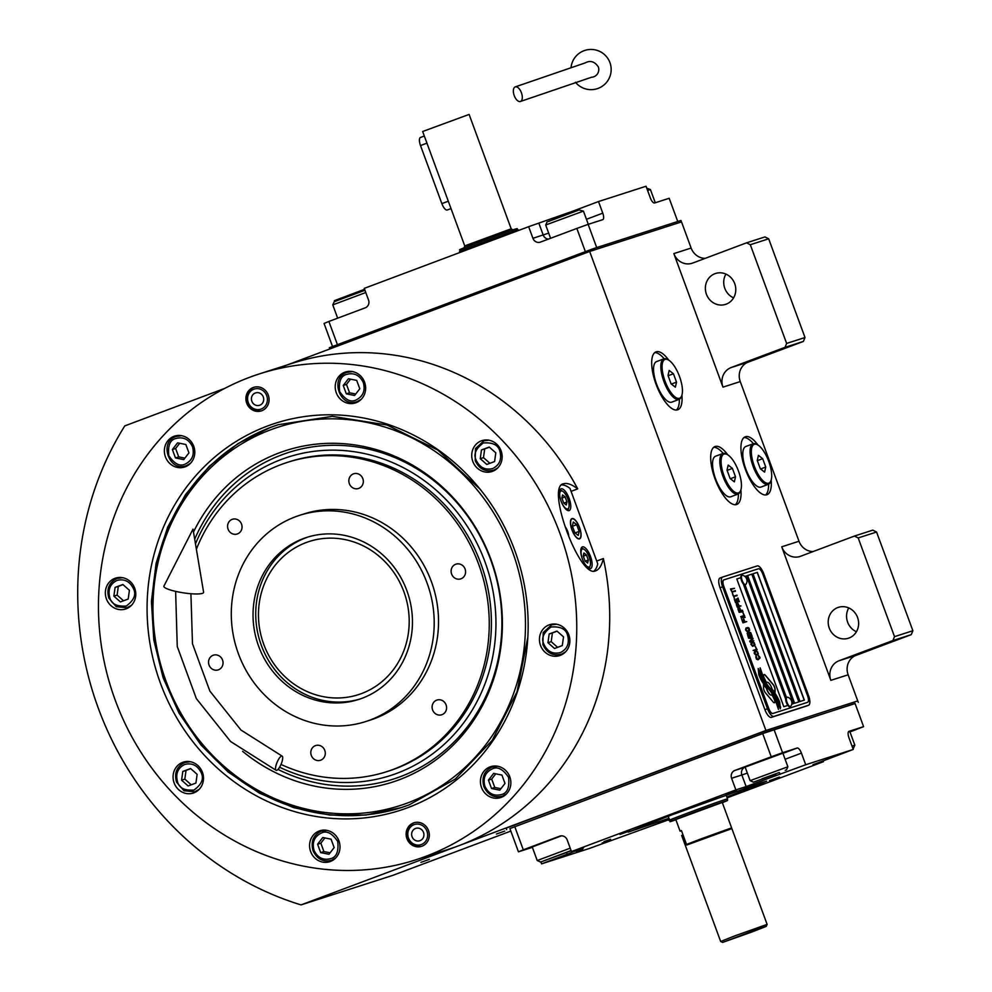 <?xml version="1.0" encoding="UTF-8"?>
<svg xmlns="http://www.w3.org/2000/svg" width="992" height="992" viewBox="0 0 992 992"><rect width="100%" height="100%" fill="white"/><g stroke="black" fill="none" stroke-linecap="round" stroke-linejoin="round"><path stroke-width="1.49" d="M705.2 258.354A15.463 14.396 -107.8 0 1 691.126 248.037L681.516 221.91L589.67 251.46L275.28 369.433M731.104 367.573A15.463 14.396 72.2 0 0 722.97 387.14L673.841 253.605A15.463 14.396 72.2 0 0 692.056 263.264A15.463 14.396 72.2 0 0 692.652 263.066L746.554 242.842L764.919 236.927L768.688 238.812L804.996 337.528L803.371 341.434L785.007 347.349L731.104 367.573L748.39 362.006A15.463 14.396 -107.8 0 0 740.255 381.585L799.006 541.248A15.463 14.396 -107.8 0 0 813.08 551.564M838.984 660.784A15.463 14.396 72.2 0 0 830.85 680.351L781.721 546.815A15.463 14.396 72.2 0 0 799.936 556.487A15.463 14.396 72.2 0 0 800.532 556.276L854.434 536.052L872.799 530.137L876.568 532.034L912.876 630.738L911.251 634.644L892.887 640.559L838.984 660.784L856.27 655.216A15.463 14.396 -107.8 0 0 848.135 674.796L857.758 700.922L765.923 730.472L589.67 251.46M224.837 388.356L124.781 425.903A313.472 291.611 -107.8 0 0 301.022 904.902L392.857 875.353L510.818 831.098M758.012 445.073A30.938 11.334 69.4 0 0 745.451 436.728A30.938 11.334 69.4 0 0 745.252 436.79A30.938 11.334 69.4 0 0 745.414 469.489A30.938 11.334 69.4 0 0 766.804 494.797A30.938 11.334 69.4 0 0 766.99 494.723A30.938 11.334 69.4 0 0 771.156 480.103M727.756 454.82A30.938 11.334 69.4 0 0 715.195 446.462A30.938 11.334 69.4 0 0 715.009 446.536A30.938 11.334 69.4 0 0 715.17 479.223A30.938 11.334 69.4 0 0 736.56 504.531A30.938 11.334 69.4 0 0 736.746 504.469A30.938 11.334 69.4 0 0 740.9 489.837M668.769 360.158A30.938 11.334 69.4 0 0 656.196 351.813A30.938 11.334 69.4 0 0 656.01 351.875A30.938 11.334 69.4 0 0 656.171 384.574A30.938 11.334 69.4 0 0 677.561 409.87A30.938 11.334 69.4 0 0 677.747 409.808A30.938 11.334 69.4 0 0 681.913 395.176M803.371 341.434L747.286 362.477M911.251 634.644L855.166 655.7M420.943 862.358L429.313 859.382L420.943 862.358M496.409 834.049L504.779 831.073L496.409 834.049M301.022 904.902L765.923 730.472M765.564 494.996A30.938 11.334 69.4 0 0 768.614 484.183M753.424 443.672A30.938 11.334 69.4 0 0 744 437.534M735.308 504.73A30.938 11.334 69.4 0 0 738.37 493.917M723.168 453.406A30.938 11.334 69.4 0 0 713.744 447.268M676.321 410.08A30.938 11.334 69.4 0 0 679.371 399.268M664.169 358.744A30.938 11.334 69.4 0 0 654.757 352.619M714.959 273.68A16.244 15.116 -107.8 0 0 706.304 293.892A16.244 15.116 -107.8 0 0 725.549 304.383A16.244 15.116 -107.8 0 0 726.181 304.172A16.244 15.116 -107.8 0 0 734.836 283.96A16.244 15.116 -107.8 0 0 715.592 273.47A16.244 15.116 -107.8 0 0 714.959 273.68M785.007 347.349L786.631 343.43L750.312 244.726L746.554 242.842M837.806 607.538A16.244 15.116 -107.8 0 0 829.138 627.75A16.244 15.116 -107.8 0 0 848.383 638.24A16.244 15.116 -107.8 0 0 849.016 638.03A16.244 15.116 -107.8 0 0 857.683 617.818A16.244 15.116 -107.8 0 0 838.426 607.327A16.244 15.116 -107.8 0 0 837.806 607.538M892.887 640.559L894.511 636.641L858.204 537.937L854.434 536.052M725.921 274.077A16.244 15.116 -107.8 0 0 733.584 297.873M768.688 238.812L750.312 244.726M804.996 337.528L786.631 343.43M848.768 607.922A16.244 15.116 -107.8 0 0 856.418 631.73M876.568 532.034L858.204 537.937M912.876 630.738L894.511 636.641M764.138 674.585A3.856 1.414 69.4 0 0 764.113 674.597A3.856 1.414 69.4 0 0 763.567 675.949L763.567 676.333A17.943 6.572 69.4 0 0 766.518 682.57A6.795 2.492 69.4 0 1 766.915 682.298A6.795 2.492 69.4 0 0 766.915 682.298A6.795 2.492 69.4 0 1 772.136 689.304A26.933 9.87 69.4 0 1 775.074 692.676L775.087 689.651A3.856 1.414 69.4 0 0 773.202 684.53L765.477 675.341A3.856 1.414 69.4 0 0 764.138 674.585M806.05 706.192A9.275 3.398 -110.6 0 1 805.988 706.217A9.275 3.398 -110.6 0 1 805.938 706.23L771.367 717.365A9.275 3.398 -110.6 0 1 764.919 709.689L720.056 587.76A9.275 3.398 -110.6 0 1 720.031 578.026A9.275 3.398 -110.6 0 1 720.093 578.014L722.536 577.096M741.57 575.496A4.948 1.81 69.4 0 0 741.545 575.509A4.948 1.81 69.4 0 0 741.57 580.742A4.948 1.81 69.4 0 0 744.992 584.796L786.433 697.426A4.948 1.81 -110.6 0 1 786.433 697.426L787.003 697.215A4.948 1.81 -110.6 0 1 787.04 697.202A4.948 1.81 69.4 0 1 787.487 697.202A5.878 5.878 0 0 1 790.86 706.168A4.948 1.81 69.4 0 1 790.488 706.478A4.948 1.81 69.4 0 1 790.45 706.49A4.948 1.81 -110.6 0 1 787.028 702.448A4.948 1.81 -110.6 0 1 787.003 697.215M753.015 573.76L800.011 701.505L804.338 700.116L757.33 572.372L753.015 573.76L757.206 572.421L804.202 700.154M747.608 575.509L794.604 703.241L798.932 701.852L751.936 574.108L747.608 575.509L751.8 574.17L798.796 701.89M736.808 578.993L740.863 577.679L736.808 578.981L783.804 706.713L787.859 705.411M743.268 583.829L785.714 699.174M791.715 704.171L793.526 703.588L746.53 575.856L793.389 703.638M746.393 575.906L744.843 576.402M785.726 698.802L743.529 584.114M723.825 586.408L768.688 708.338A6.188 2.269 69.4 0 0 772.991 713.446L807.562 702.324A6.188 2.269 69.4 0 0 807.6 702.311A6.188 2.269 69.4 0 0 807.587 695.814L762.724 573.884A6.188 2.269 69.4 0 0 758.434 568.776L723.85 579.898A6.188 2.269 69.4 0 0 723.813 579.911A6.188 2.269 69.4 0 0 723.825 586.408L723.701 586.458A6.188 2.269 -110.6 0 1 723.689 579.96A6.188 2.269 -110.6 0 1 723.726 579.948L723.776 579.936M746.53 575.856L744.831 576.402M771.9 689.936A23.535 8.63 69.4 0 1 768.019 685.757A15.946 5.84 69.4 0 1 763.096 676.296A183.297 67.183 69.4 0 1 760.157 667.864L760.74 674.275A28.396 10.404 69.4 0 0 763.431 680.363A14.818 5.431 69.4 0 0 767.684 686.65A554.057 203.062 69.4 0 1 770.648 689.713A23.337 8.556 69.4 0 1 774.169 694.226A15.326 5.617 69.4 0 1 778.05 702.187A110.062 40.337 69.4 0 1 780.32 708.821L779.774 702.423A17.819 6.535 69.4 0 0 776.178 695.082A16.889 6.188 69.4 0 0 771.9 689.936L771.764 689.986A23.535 8.63 -110.6 0 1 767.882 685.807A15.946 5.84 -110.6 0 1 762.96 676.346A183.297 67.183 -110.6 0 1 760.108 668.149M769.457 689.13A23.548 8.63 69.4 0 1 765.588 684.765A17.782 6.522 69.4 0 1 761.149 676.581A38.626 14.148 69.4 0 1 758.223 668.496L758.818 674.833A16.79 6.15 69.4 0 0 763.319 683.476A20.41 7.477 69.4 0 0 766.754 687.406A44.702 16.38 69.4 0 1 769.135 689.713A14.508 5.32 69.4 0 1 772.954 695.355A24.416 8.953 69.4 0 1 776.116 702.596A62.136 22.766 69.4 0 1 778.447 709.429L777.827 703.142A18.352 6.721 69.4 0 0 773.202 693.582A17.583 6.448 69.4 0 0 769.457 689.13L769.333 689.18A23.548 8.63 -110.6 0 1 765.452 684.815A17.782 6.522 -110.6 0 1 761.013 676.631A38.626 14.148 -110.6 0 1 758.161 668.782M766.481 688.002A26.97 9.883 69.4 0 1 763.542 684.629L763.53 687.654A3.856 1.414 69.4 0 0 765.415 692.776L773.14 701.964A3.856 1.414 69.4 0 0 774.504 702.708A3.856 1.414 69.4 0 0 775.05 701.356L775.05 700.972A17.93 6.572 69.4 0 0 772.098 694.735A6.795 2.492 69.4 0 1 771.689 695.02A6.795 2.492 69.4 0 1 766.481 688.002L766.345 688.051A26.97 9.883 -110.6 0 1 763.542 684.852M758.595 655.501L759.016 658.849L757.132 659.122L756.301 656.121L755.755 656.84L756.425 659.134L758.024 659.816L760.046 657.969L758.173 655.563M754.193 653.319L755.904 655.278L758.334 653.84L756.549 650.926L754.54 651.57L754.193 653.319M753.114 650.405L757.107 649.76L755.334 646.412L756.412 649.338L753.114 650.405L756.412 649.338M750.894 644.366L752.606 646.313L755.048 644.874L753.25 641.973L751.242 642.618L750.894 644.366M752.816 638.079L749.332 637.67L752.097 636.132L748.315 637.348L748.638 638.228L752.556 638.6L749.716 641.142L750.039 642.022L753.821 640.807L750.622 641.179L753.102 638.86L752.816 638.079L749.332 637.67M748.774 632.735L747.162 633.256L748.03 636.566L751.812 635.351L750.696 632.561L748.774 632.735M745.55 629.858L747.261 631.805L749.704 630.366L749.084 628.172L747.918 627.465L745.91 628.11L745.55 629.858M746.753 621.624L744.769 621.612L743.839 619.082L744.285 621.761L743.244 622.108L741.681 619.33L742.971 622.84L746.753 621.624M745.178 617.334L741.185 617.979L745.178 617.334M740.689 616.615L744.682 615.982L742.909 612.622L743.988 615.548L740.689 616.615L743.988 615.548M743.107 611.692L739.102 612.324L743.107 611.692M738.705 607.55L737.862 608.691L738.817 611.543L742.599 610.328L740.702 610.291L739.796 608.071L738.37 607.674M737.093 603.173L736.25 604.314L737.205 607.166L740.987 605.951L739.09 605.901L738.184 603.694L736.758 603.285M738.085 598.064L738.68 601.14L737.391 601.549L736.461 599.019L736.907 601.71L735.866 602.045L734.303 599.28L735.593 602.776L739.375 601.561L737.602 598.226M733.063 594.667L734.427 598.374L733.844 596.812L737.019 595.138L733.634 596.229L732.666 594.803M731.414 590.19L732.778 593.886L732.195 592.336L735.37 590.662L731.984 591.753L731.017 590.327M734.502 588.318L730.509 588.95L730.72 589.546L734.502 588.318M755.185 654.311L755.123 651.93L756.995 651.657L757.838 653.455L757.33 654.274L755.048 654.36L755.123 651.93M751.886 645.346L751.366 643.448L753.027 642.58L754.54 644.49L752.829 645.705L751.75 645.395L751.824 642.977M749.419 635.475L748.29 635.835L747.881 633.243L749.419 635.475L748.166 635.884L747.881 633.243M749.282 632.896L750.237 632.809L751.118 634.93L749.902 635.314L749.493 632.722M746.554 630.838L746.034 628.94L747.695 628.072L749.208 629.982L747.484 631.197L746.418 630.887L745.835 629.337L746.48 628.469M739.35 608.332L740.218 610.44L739.003 610.836L738.296 608.666L739.35 608.332M737.738 603.942L738.606 606.062L737.391 606.447L736.684 604.277L737.738 603.942M807.6 702.311L807.463 702.361A6.188 2.269 -110.6 0 1 807.463 702.361A6.188 2.269 -110.6 0 1 807.426 702.373L772.855 713.496A6.188 2.269 -110.6 0 1 768.552 708.387L723.701 586.458M808.492 705.275L773.921 716.398A9.275 3.398 -110.6 0 1 767.473 708.734L722.61 586.805A9.275 3.398 -110.6 0 1 722.598 577.071A9.275 3.398 -110.6 0 1 722.647 577.046L757.231 565.924A9.275 3.398 -110.6 0 1 763.666 573.587L808.53 695.516A9.275 3.398 -110.6 0 1 808.554 705.25A9.275 3.398 -110.6 0 1 808.492 705.275L805.938 706.23M779.774 702.423L779.638 702.472A17.819 6.535 69.4 0 0 776.042 695.132A16.889 6.188 69.4 0 0 771.764 689.986M779.476 703.836L779.638 702.472M780.642 707.284L779.34 703.898M780.245 708.586L780.506 707.346M778.373 709.193L777.691 703.192A18.352 6.721 69.4 0 0 773.066 693.631A17.583 6.448 69.4 0 0 769.333 689.18M774.43 702.733A3.856 1.414 69.4 0 0 774.913 701.406L774.913 701.022A17.93 6.572 69.4 0 0 771.987 694.846M771.627 695.045A6.795 2.492 -110.6 0 1 771.565 695.07A6.795 2.492 -110.6 0 1 766.345 688.051M774.938 692.503L774.95 689.7A3.856 1.414 69.4 0 0 773.066 684.579L765.34 675.391A3.856 1.414 69.4 0 0 764.051 674.622M759.946 657.46L759.488 656.63M756.648 658.514L756.189 657.696M759.016 658.849L757.677 659.283M757.429 654.894L758.21 653.889L757.578 651.694L754.875 651.36M757.33 654.274L755.048 654.36M756.97 649.81L755.346 646.424M754.143 645.928L754.912 644.924L754.28 642.729L751.589 642.407M754.032 645.308L751.75 645.395M752.172 636.765L748.315 637.36M753.684 640.857L750.485 641.229L752.965 638.91L752.68 638.129M748.774 632.958L747.571 632.698M751.676 635.401L750.56 632.611L749.183 632.177M751.118 634.93L749.766 635.364L749.146 632.946M748.799 631.42L749.592 629.982L748.948 628.221L746.244 627.899M748.7 630.8L746.418 630.887M746.616 621.674L744.632 621.662L743.355 619.244M744.285 621.761L743.107 622.158L741.694 619.343M745.042 617.384L741.185 617.979M744.546 616.02L742.909 612.634M742.971 611.742L739.114 612.337M742.462 610.378L740.565 610.34L738.569 607.6M740.218 610.44L738.879 610.886L738.594 608.245M740.85 605.988L738.953 605.963L736.957 603.223M738.606 606.062L737.267 606.496L736.982 603.855M738.68 601.14L737.254 601.598L735.977 599.18M736.907 601.71L735.729 602.094L734.303 599.28M739.238 601.611L737.949 598.114M734.291 598.412L733.844 596.812M737.093 595.77L733.497 596.279L732.927 594.716M732.642 593.935L732.195 592.336M735.444 591.294L731.848 591.802L731.278 590.24M734.365 588.368L730.509 588.963M745.042 584.772A4.948 1.81 -110.6 0 1 745.017 584.784A4.948 1.81 -110.6 0 1 744.992 584.796L745.624 584.548A4.948 1.81 -110.6 0 1 745.587 584.561A4.948 1.81 69.4 0 1 742.165 580.518A4.948 1.81 69.4 0 1 742.14 575.286A4.948 1.81 69.4 0 1 742.177 575.273A4.948 1.81 -110.6 0 1 742.624 575.273A5.878 5.878 0 0 1 745.996 584.238A4.948 1.81 -110.6 0 1 745.624 584.548M786.396 697.438A4.948 1.81 -110.6 0 0 786.42 702.671A4.948 1.81 -110.6 0 0 789.843 706.726A4.948 1.81 69.4 0 0 789.88 706.713A4.948 1.81 69.4 0 0 789.905 706.701M267.406 426.039A203.348 189.174 72.2 0 1 479.83 488.858A203.348 189.174 72.2 0 1 514.749 550.386A203.348 189.174 72.2 0 1 527.794 637.881A203.348 189.174 72.2 0 1 407.811 807.662A203.348 189.174 72.2 0 1 160.468 683.314A203.348 189.174 72.2 0 1 267.406 426.039M527.818 637.323L517.018 691.846L492.181 740.379L455.266 779.067L409.2 804.859L401.376 807.587L365.974 815.027L329.58 815.052L293.57 807.637L259.296 793.079L228.024 771.912L200.917 744.918L179.006 713.112L163.097 677.697L153.797 639.964L151.429 601.363L156.104 563.295L167.648 527.211L185.616 494.45L209.337 466.24L237.944 443.622L270.345 427.453L278.169 424.737L332.308 416.342L387.078 425.022L437.807 450.046L480.165 489.267M415.809 859.816A255.242 237.435 -107.8 0 0 425.729 856.356A255.242 237.435 -107.8 0 0 561.844 538.755A255.242 237.435 -107.8 0 0 259.42 373.885A255.242 237.435 -107.8 0 0 249.488 377.344A255.242 237.435 -107.8 0 0 113.373 694.958A255.242 237.435 -107.8 0 0 415.809 859.816L448.756 849.214A255.242 237.435 -107.8 0 0 458.688 845.754A255.242 237.435 -107.8 0 0 603.359 558.546C601.71 565.552 599.094 569.668 595.498 570.884C579.601 578.77 545.6 486.34 563.456 483.798C567.089 482.682 571.851 484.381 577.716 488.87L571.082 491.362M603.359 558.546L596.713 561.038M577.716 488.87A255.242 237.435 -107.8 0 0 292.367 363.283L259.42 373.885M253.233 387.512A12.375 11.507 72.2 0 1 253.704 387.339A12.375 11.507 72.2 0 1 268.373 395.337A12.375 11.507 72.2 0 1 261.776 410.738A12.375 11.507 72.2 0 1 261.293 410.899A12.375 11.507 72.2 0 1 246.624 402.913A12.375 11.507 72.2 0 1 253.233 387.512M413.453 822.976A12.375 11.507 72.2 0 1 413.924 822.802A12.375 11.507 72.2 0 1 428.594 830.8A12.375 11.507 72.2 0 1 421.997 846.201A12.375 11.507 72.2 0 1 421.513 846.362A12.375 11.507 72.2 0 1 406.844 838.376A12.375 11.507 72.2 0 1 413.453 822.976M173.972 436.331A16.244 15.116 -107.8 0 0 165.317 456.543A16.244 15.116 -107.8 0 0 184.562 467.034A16.244 15.116 -107.8 0 0 185.194 466.81A16.244 15.116 -107.8 0 0 193.849 446.598A16.244 15.116 -107.8 0 0 174.604 436.108A16.244 15.116 -107.8 0 0 173.972 436.331M114.96 578.324A16.244 15.116 -107.8 0 0 106.293 598.536A16.244 15.116 -107.8 0 0 125.538 609.026A16.244 15.116 -107.8 0 0 126.17 608.815A16.244 15.116 -107.8 0 0 134.838 588.603A16.244 15.116 -107.8 0 0 115.593 578.113A16.244 15.116 -107.8 0 0 114.96 578.324M182.664 762.364A16.244 15.116 -107.8 0 0 174.009 782.576A16.244 15.116 -107.8 0 0 193.254 793.067A16.244 15.116 -107.8 0 0 193.886 792.844A16.244 15.116 -107.8 0 0 202.542 772.632A16.244 15.116 -107.8 0 0 183.297 762.141A16.244 15.116 -107.8 0 0 182.664 762.364M319.188 830.998A16.244 15.116 -107.8 0 0 310.521 851.21A16.244 15.116 -107.8 0 0 329.766 861.701A16.244 15.116 -107.8 0 0 330.398 861.478A16.244 15.116 -107.8 0 0 339.066 841.266A16.244 15.116 -107.8 0 0 319.821 830.775A16.244 15.116 -107.8 0 0 319.188 830.998M490.036 766.89A16.244 15.116 -107.8 0 0 481.368 787.102A16.244 15.116 -107.8 0 0 500.613 797.593A16.244 15.116 -107.8 0 0 501.245 797.37A16.244 15.116 -107.8 0 0 509.913 777.158A16.244 15.116 -107.8 0 0 490.656 766.667A16.244 15.116 -107.8 0 0 490.036 766.89M549.047 624.898A16.244 15.116 -107.8 0 0 540.392 645.11A16.244 15.116 -107.8 0 0 559.637 655.6A16.244 15.116 -107.8 0 0 560.269 655.377A16.244 15.116 -107.8 0 0 568.924 635.165A16.244 15.116 -107.8 0 0 549.68 624.675A16.244 15.116 -107.8 0 0 549.047 624.898M481.331 440.857A16.244 15.116 -107.8 0 0 472.676 461.069A16.244 15.116 -107.8 0 0 491.92 471.56A16.244 15.116 -107.8 0 0 492.553 471.336A16.244 15.116 -107.8 0 0 501.208 451.124A16.244 15.116 -107.8 0 0 481.963 440.634A16.244 15.116 -107.8 0 0 481.331 440.857M344.819 372.223A16.244 15.116 -107.8 0 0 336.164 392.435A16.244 15.116 -107.8 0 0 355.409 402.926A16.244 15.116 -107.8 0 0 356.041 402.715A16.244 15.116 -107.8 0 0 364.696 382.503A16.244 15.116 -107.8 0 0 345.452 372.012A16.244 15.116 -107.8 0 0 344.819 372.223M188.17 465.273A16.244 15.116 72.2 0 1 187.5 465.273M129.146 607.265A16.244 15.116 72.2 0 1 128.476 607.278M196.862 791.306A16.244 15.116 72.2 0 1 196.193 791.306M333.374 859.94A16.244 15.116 72.2 0 1 332.704 859.94M504.221 795.832A16.244 15.116 72.2 0 1 503.552 795.832M563.233 653.84A16.244 15.116 72.2 0 1 562.576 653.84M495.529 469.799A16.244 15.116 72.2 0 1 494.859 469.799M359.005 401.165A16.244 15.116 72.2 0 1 358.348 401.177M561.472 484.877A46.401 17.013 -110.6 0 1 569.991 488.411L597.742 563.84A46.401 17.013 -110.6 0 1 593.824 571.181M579.402 538.606A10.515 3.856 69.4 0 0 579.464 538.582A10.515 3.856 69.4 0 0 579.415 527.471A10.515 3.856 69.4 0 0 572.136 518.866A10.515 3.856 69.4 0 0 572.074 518.89A10.515 3.856 69.4 0 0 572.124 530.001A10.515 3.856 69.4 0 0 579.402 538.606M565.552 527.211A7.738 2.84 -110.6 0 1 568.714 535.754M590.451 568.652A11.606 4.253 69.4 0 0 590.525 568.627A11.606 4.253 69.4 0 0 590.463 556.363A11.606 4.253 69.4 0 0 582.44 546.877A11.606 4.253 69.4 0 0 582.378 546.902A11.606 4.253 69.4 0 0 582.428 559.166A11.606 4.253 69.4 0 0 590.451 568.652M569.098 510.595A11.606 4.253 69.4 0 0 569.16 510.57A11.606 4.253 69.4 0 0 569.098 498.306A11.606 4.253 69.4 0 0 561.075 488.82A11.606 4.253 69.4 0 0 561.013 488.845A11.606 4.253 69.4 0 0 561.075 501.096A11.606 4.253 69.4 0 0 569.098 510.595M589.124 556.934A9.585 3.509 69.4 0 0 583.978 549.283A9.585 3.509 69.4 0 0 582.465 549.022A9.585 3.509 69.4 0 0 582.428 559.091A9.585 3.509 69.4 0 0 589.087 567.015A9.585 3.509 69.4 0 0 590.166 565.787A9.585 3.509 69.4 0 0 589.124 556.934M583.978 549.283L582.664 548.551A10.825 3.968 69.4 0 0 581.2 548.204M588.777 568.416A10.825 3.968 69.4 0 0 589.657 567.188L590.166 565.787M585.082 561.05L587.624 563.047L588.318 560.009L586.47 554.987L583.928 552.99L583.234 556.028L585.082 561.05M588.318 560.009L585.23 561.174M586.47 554.987L583.284 556.177M567.759 498.877A9.585 3.509 69.4 0 0 562.613 491.214A9.585 3.509 69.4 0 0 561.1 490.953A9.585 3.509 69.4 0 0 561.063 501.034A9.585 3.509 69.4 0 0 567.722 508.958A9.585 3.509 69.4 0 0 568.8 507.718A9.585 3.509 69.4 0 0 567.759 498.877M562.613 491.214L561.298 490.494A10.825 3.968 69.4 0 0 559.835 490.147M567.424 510.359A10.825 3.968 69.4 0 0 568.292 509.132L568.8 507.718M563.716 502.994L566.258 504.978L566.953 501.952L565.105 496.918L562.563 494.921L561.869 497.959L563.716 502.994M566.953 501.952L563.865 503.105M565.105 496.918L561.918 498.12M567.932 533.746A6.609 2.418 69.4 0 0 566.271 529.244M512.38 551.366A198.772 184.909 -107.8 0 0 270.605 429.809A198.772 184.909 -107.8 0 0 166.073 681.306A198.772 184.909 -107.8 0 0 407.861 802.85A198.772 184.909 -107.8 0 0 512.38 551.366M278.529 424.613A201.091 187.079 -107.8 0 0 271.2 427.18A201.091 187.079 -107.8 0 0 163.878 677.152A201.091 187.079 -107.8 0 0 401.748 807.463M242.618 751.341A174.146 162.006 72.2 0 0 399.354 779.737A174.146 162.006 -107.8 0 0 490.928 559.414A174.146 162.006 -107.8 0 0 279.112 452.922A174.146 162.006 72.2 0 0 193.49 532.047M194.692 539.152A171.517 159.563 72.2 0 1 281.988 454.758A171.517 159.563 72.2 0 1 490.606 559.637A171.517 159.563 72.2 0 1 400.421 776.649A171.517 159.563 72.2 0 1 277.996 769.432M195.474 543.802A167.251 155.583 72.2 0 1 281.492 459.395A167.251 155.583 -107.8 0 1 484.927 561.67A167.251 155.583 -107.8 0 1 396.974 773.276A167.251 155.583 72.2 0 1 279.608 767.225M386.83 771.64A162.428 151.094 72.2 0 0 478.553 563.94A162.428 151.094 -107.8 0 0 287.308 462.408L289.466 461.714A162.428 151.094 -107.8 0 1 481.926 566.63A162.428 151.094 -107.8 0 1 395.312 768.738A162.428 151.094 72.2 0 1 388.988 770.945L386.83 771.64A162.428 151.094 72.2 0 1 281.021 764.435M579.551 527.521A10.825 3.968 69.4 0 0 573.736 518.866A10.825 3.968 69.4 0 0 572.024 518.568A10.825 3.968 69.4 0 0 571.987 529.951A10.825 3.968 69.4 0 0 579.502 538.892A10.825 3.968 69.4 0 0 580.729 537.503A10.825 3.968 69.4 0 0 579.551 527.521M578.237 535.432L579.167 531.39L576.699 524.681L573.302 522.028L572.372 526.082L574.839 532.778L578.237 535.432M576.699 524.681L572.446 526.281M579.167 531.39L575.038 532.94M258.639 646.226A85.076 79.149 72.2 0 1 306.689 537.428A85.076 79.149 72.2 0 1 406.856 590.612A85.076 79.149 72.2 0 1 358.806 699.41A85.076 79.149 72.2 0 1 258.639 646.226M308.041 537.007A85.076 79.149 -107.8 0 0 261.33 645.358A85.076 79.149 -107.8 0 0 360.158 698.963A85.076 79.149 -107.8 0 1 260.462 642.866A85.076 79.149 -107.8 0 1 306.082 537.714A85.076 79.149 72.2 0 1 308.041 537.007M287.308 462.408A162.428 151.094 -107.8 0 0 196.379 549.233M427.068 583.023A108.277 100.738 72.2 0 1 365.924 721.494A108.277 100.738 72.2 0 1 238.427 653.815A108.277 100.738 -107.8 0 1 299.572 515.344A108.277 100.738 -107.8 0 1 427.068 583.023M299.572 515.344L303.899 513.955A108.277 100.738 -107.8 0 1 431.396 581.634A108.277 100.738 72.2 0 1 370.239 720.105L365.924 721.494M349.345 483.662A7.738 7.192 -107.8 0 0 358.447 488.498A7.738 7.192 -107.8 0 0 362.824 478.615A7.738 7.192 -107.8 0 0 353.71 473.779A7.738 7.192 -107.8 0 0 349.345 483.662M228.073 529.17A7.738 7.192 -107.8 0 0 237.175 534.006A7.738 7.192 -107.8 0 0 241.54 524.111A7.738 7.192 -107.8 0 0 232.438 519.275A7.738 7.192 -107.8 0 0 228.073 529.17M209.052 665.062A7.738 7.192 -107.8 0 0 218.166 669.898A7.738 7.192 -107.8 0 0 222.53 660.002A7.738 7.192 -107.8 0 0 213.429 655.166A7.738 7.192 -107.8 0 0 209.052 665.062M311.314 755.445A7.738 7.192 -107.8 0 0 320.428 760.281A7.738 7.192 -107.8 0 0 324.793 750.386A7.738 7.192 -107.8 0 0 315.692 745.55A7.738 7.192 -107.8 0 0 311.314 755.445M432.599 709.937A7.738 7.192 -107.8 0 0 441.7 714.773A7.738 7.192 -107.8 0 0 446.078 704.878A7.738 7.192 -107.8 0 0 436.964 700.054A7.738 7.192 -107.8 0 0 432.599 709.937M451.608 574.046A7.738 7.192 -107.8 0 0 460.722 578.882A7.738 7.192 -107.8 0 0 465.087 568.999A7.738 7.192 -107.8 0 0 455.973 564.163A7.738 7.192 -107.8 0 0 451.608 574.046M363.37 382.676C359.774 375.249 354.256 372.471 346.803 374.344C340.938 375.72 338.545 381.461 339.648 391.567C345.352 399.95 350.87 402.727 356.215 399.9C363.06 396.403 365.453 390.662 363.37 382.676M352.408 371.566L346.816 372.397C329.108 378.026 340.442 408.853 357.492 401.425L361.311 399.23M359.55 400.78L357.492 401.425M346.307 393.836L354.59 395.498L359.786 388.777L356.711 380.407L348.428 378.746L343.232 385.454L346.307 393.836L349.556 392.795L355.731 394.035M343.232 385.454L346.468 384.412L349.556 392.795M350.536 379.167L346.468 384.412M192.522 446.772C188.939 439.357 183.408 436.579 175.968 438.452C170.091 439.828 167.71 445.569 168.801 455.675C174.505 464.058 180.023 466.823 185.368 463.996C192.212 460.499 194.606 454.758 192.522 446.772M181.561 435.674L175.968 436.505C158.261 442.122 169.595 472.948 186.657 465.533L190.464 463.326M188.703 464.888L186.657 465.533M175.472 457.944L183.743 459.606L188.939 452.885L185.864 444.503L177.58 442.841L172.385 449.562L175.472 457.944L178.709 456.903L184.884 458.143M172.385 449.562L175.621 448.52L178.709 456.903M179.688 443.263L175.621 448.52M184.661 764.485C177.804 767.982 175.423 773.723 177.494 781.708C179.044 787.995 184.562 790.773 194.06 790.029C201.723 784.337 204.116 778.596 201.215 772.805C197.631 765.39 192.101 762.612 184.661 764.485M190.253 761.707L184.661 762.538C176.799 766.469 174.084 772.991 176.526 782.105L183.954 790.736L194.742 791.777L199.156 789.359M195.92 783.06L197.135 774.343L190.576 768.54L182.801 771.454L181.573 780.171L188.133 785.974L195.92 783.06M181.573 780.171L184.822 779.129L191.245 784.808M182.801 771.454L186.037 770.412L184.822 779.129M190.712 768.664L186.037 770.412M484.865 786.234C488.448 793.65 493.966 796.427 501.419 794.555C507.296 793.178 509.677 787.437 508.574 777.331C502.882 768.961 497.352 766.184 492.02 769.011C485.162 772.508 482.782 778.249 484.865 786.234M497.612 766.233L492.02 767.064C484.158 770.995 481.442 777.517 483.885 786.631C487.928 795.15 494.202 798.3 502.708 796.092L506.515 793.898M504.767 795.448L502.708 796.092M501.915 775.062L493.632 773.4L488.436 780.121L491.524 788.504L499.807 790.165L505.002 783.444L501.915 775.062M491.524 788.504L494.76 787.462L500.935 788.702M488.436 780.121L491.685 779.08L494.76 787.462M495.74 773.834L491.685 779.08M492.726 468.522C499.571 465.025 501.964 459.296 499.881 451.298C498.331 445.011 492.813 442.234 483.327 442.978C475.652 448.669 473.271 454.41 476.172 460.201C479.756 467.616 485.274 470.394 492.726 468.522M488.92 440.2L483.935 440.82L475.503 448.545L475.193 460.598C479.235 469.117 485.51 472.266 494.016 470.059L497.823 467.864M496.074 469.414L494.016 470.059M481.467 449.959L480.24 458.676L486.799 464.467L494.586 461.553L495.802 452.836L489.242 447.032L481.467 449.959L484.704 448.917L483.488 457.634L489.912 463.301M480.24 458.676L483.488 457.634M489.378 447.156L484.704 448.917M116.944 580.444C110.087 583.941 107.706 589.682 109.79 597.668C111.34 603.967 116.858 606.732 126.344 606C134.007 600.296 136.4 594.555 133.498 588.777C129.915 581.349 124.397 578.572 116.944 580.444M122.537 577.666L116.957 578.497C109.083 582.428 106.367 588.95 108.822 598.064L116.25 606.695L127.026 607.736L131.44 605.331M128.204 599.019L129.419 590.302L122.859 584.499L115.084 587.425L113.869 596.142L120.429 601.933L128.204 599.019M113.869 596.142L117.106 595.101L123.529 600.78M115.084 587.425L118.321 586.384L117.106 595.101M122.996 584.623L118.321 586.384M314.018 850.342C317.601 857.758 323.119 860.535 330.572 858.663C336.449 857.286 338.83 851.545 337.726 841.439C332.035 833.057 326.517 830.292 321.172 833.119C314.315 836.616 311.934 842.357 314.018 850.342M326.765 830.341L321.185 831.16C313.311 835.09 310.595 841.625 313.05 850.739C317.093 859.258 323.355 862.408 331.861 860.2L335.668 857.993M333.92 859.556L331.861 860.2M331.068 839.17L322.784 837.508L317.589 844.229L320.676 852.612L328.96 854.273L334.155 847.552L331.068 839.17M320.676 852.612L323.913 851.57L330.088 852.798M317.589 844.229L320.838 843.188L323.913 851.57M324.892 837.93L320.838 843.188M560.43 652.562C567.288 649.066 569.668 643.324 567.598 635.339C566.048 629.052 560.53 626.274 551.031 627.018C543.368 632.71 540.987 638.451 543.876 644.242C547.472 651.657 552.99 654.435 560.43 652.562M556.636 624.241L551.651 624.861L543.207 632.586L542.909 644.639C546.952 653.158 553.226 656.307 561.72 654.1L565.539 651.893M563.778 653.455L561.72 654.1M549.171 633.987L547.956 642.704L554.516 648.508L562.29 645.581L563.518 636.864L556.958 631.073L549.171 633.987L552.42 632.946L551.192 641.663L557.616 647.342M547.956 642.704L551.192 641.663M557.095 631.197L552.42 632.946M254.25 387.178A12.375 11.507 -107.8 0 0 247.616 402.306A12.375 11.507 -107.8 0 0 261.826 410.713M253.84 389.186A10.59 9.846 72.2 0 1 266.724 395.659A10.59 9.846 72.2 0 1 261.156 409.051A10.59 9.846 -107.8 0 1 248.273 402.578A10.59 9.846 -107.8 0 1 253.84 389.186M259.743 405.22A6.498 6.039 -107.8 0 0 255.514 392.931A6.498 6.039 -107.8 0 0 251.794 401.103A6.498 6.039 -107.8 0 0 259.743 405.22M422.046 846.176A12.375 11.507 72.2 0 1 407.836 837.769A12.375 11.507 72.2 0 1 414.47 822.641M421.377 844.527A10.59 9.846 72.2 0 1 408.493 838.042A10.59 9.846 72.2 0 1 414.061 824.65A10.59 9.846 -107.8 0 1 426.944 831.122A10.59 9.846 -107.8 0 1 421.377 844.527M415.474 828.494A6.498 6.039 -107.8 0 0 412.015 836.578A6.498 6.039 -107.8 0 0 419.963 840.683A6.498 6.039 -107.8 0 0 415.735 828.394A6.498 6.039 -107.8 0 0 415.474 828.494M306.057 542.587A80.439 74.834 72.2 0 1 403.905 591.778A80.439 74.834 72.2 0 1 361.596 693.544A80.439 74.834 -107.8 0 1 263.76 644.366A80.439 74.834 -107.8 0 1 306.057 542.587M598.498 201.55L646.04 186.248L650.306 197.854A6.188 2.269 -110.6 0 0 654.608 202.976L669.191 198.276L677.734 221.501L596.7 247.578L588.157 224.353L602.739 219.666A6.188 2.269 -110.6 0 1 602.739 219.666A6.188 2.269 -110.6 0 0 602.764 213.156L598.498 201.55L572.892 211.147L573.202 211.99M588.157 224.353L576.836 228.433L585.379 251.658L337.429 344.683L328.885 321.458L365.267 307.805A6.188 5.754 72.2 0 0 368.528 299.981L364.25 288.374L528.649 226.684L532.927 238.303L548.675 233.132M332.531 346.53L324.049 323.454L328.885 321.458M364.597 289.292L334.378 300.65L334.688 301.469M576.836 228.433L540.454 242.085A6.188 5.754 72.2 0 1 532.927 238.303M528.649 226.684L572.892 211.147M593.464 248.62L593.997 250.071L681.516 221.91L680.971 220.46L593.464 248.62L329.344 347.721L329.815 348.973M337.664 318.172L332.779 304.879L365.775 292.516M332.779 304.879L334.242 301.704L364.944 290.259M548.34 221.501L579.068 209.969L583.432 211.11L545.687 224.998L550.572 238.278M647.565 190.414L650.417 189.546L655.278 202.752M646.747 188.195L650.417 189.546M668.769 818.35L628.134 832.139L671.646 814.94L761.744 782.514L766.717 781.15L756.115 785.738L726.838 796.985M532.357 847.342L518.444 851.818L509.9 828.593L762.687 733.572L855.042 703.415L863.586 726.64L849.003 731.34A6.188 2.269 -110.6 0 0 848.966 731.352A6.188 2.269 -110.6 0 0 848.978 737.837L853.256 749.444L813.006 764.72M669.216 819.566L589.136 848.544L541.607 863.846L540.888 861.899M514.749 826.596L523.292 849.822L518.444 851.818M762.687 733.572L771.23 756.797L734.849 770.449A6.188 5.754 72.2 0 0 731.6 778.274L735.866 789.892L746.133 786.582L741.855 774.975L731.6 778.274M523.292 849.822L559.674 836.169A6.188 5.754 72.2 0 1 567.201 839.964L571.466 851.57L735.866 789.892M774.02 729.492L782.564 752.717L771.23 756.797M782.564 752.717L797.146 748.03A6.188 2.269 -110.6 0 1 801.437 753.139L785.106 759.264M853.256 749.444L805.715 764.745L801.437 753.139M849.97 731.922L863.586 726.64M823.038 760.79L823.385 761.72L727.148 797.828M576.228 851.334L582.8 849.003L576.228 851.334M602.156 842.989L608.728 840.658L602.156 842.989M773.276 779.786L779.848 777.455L773.276 779.786M709.652 800.271L716.224 797.928L709.652 800.271M604.016 841.6L610.588 839.269L604.016 841.6M823.385 761.72L813.118 765.03M805.715 764.745L746.133 786.582M571.466 851.57L583.606 847.751L567.201 854.236L566.606 852.612M541.607 863.846L567.201 854.236M769.482 780.617L779.439 777.071L769.482 780.617M726.69 794.381L736.659 790.835L726.69 794.381M619.975 834.421L629.932 830.887L619.975 834.421M668.794 818.437L658.204 822.455L668.881 818.648M561.422 835.834L532.233 846.982M782.886 753.201L745.141 767.089M849.871 731.65L848.396 731.935M509.9 828.593L770.772 730.534L855.104 703.564M858.291 702.373L857.758 700.922L770.238 729.083L770.772 730.534M506.664 829.634L506.131 828.184L770.238 729.083M571.094 850.553L541.582 861.676L571.194 850.826M570.214 848.172L537.218 860.535L540.404 862.011L541.582 861.676M537.218 860.535L532.171 846.808M564.857 853.12L547.609 859.419L564.783 852.946M853.393 748.39L854.856 745.203L852.016 746.071M776.017 774.045L754.49 781.795L776.017 774.045M782.824 753.04L787.871 766.766L786.408 769.953L785.218 770.263M787.871 766.766L750.126 780.654L745.079 766.928M750.126 780.654L753.312 782.13L754.49 781.795M761.943 778.832L779.191 772.532L761.943 778.832M731.34 828.692L731.662 827.998L729.988 828.456L699.782 839.331L686.538 844.452L687.084 844.924M722.35 802.726L727.533 800.519L727.533 798.87L725.45 799.44C713.174 803.297 655.948 824.774 671.547 819.665M727.533 800.519L725.487 801.077C713.446 804.859 657.25 825.952 672.564 820.93L670.53 821.488L668.013 816.304M672.564 820.93L675.899 819.814M731.662 827.998L722.263 802.454L675.8 819.553L680.078 831.16L681.504 830.775M686.538 844.452L681.417 830.527L680.078 831.16M464.74 245.892L422.654 131.514L469.104 114.427L511.19 228.805L464.74 245.892L464.02 248.062M462.148 249.017C446.822 254.039 503.018 232.959 515.071 229.164L517.117 228.606L518.419 230.528M460.102 249.575L460.486 252.266M462.185 250.654C446.586 255.762 503.812 234.298 516.088 230.429L518.171 229.859M447.33 209.982A7.738 2.84 -110.6 0 1 447.28 209.994A7.738 2.84 -110.6 0 1 447.231 210.006A7.738 2.84 -110.6 0 1 441.862 203.62L420.509 145.564A7.738 2.84 -110.6 0 1 420.484 137.454L424.316 136.016M671.919 402.082A21.65 7.936 -110.6 0 1 671.795 402.132A21.65 7.936 -110.6 0 1 671.658 402.182A21.65 7.936 69.4 0 1 656.692 384.462A21.65 7.936 69.4 0 1 656.58 361.584A21.65 7.936 69.4 0 1 656.704 361.534M681.764 395.61L681.38 396.664A21.65 7.936 -110.6 0 1 679.074 399.404A21.65 7.936 -110.6 0 1 678.937 399.441A21.65 7.936 69.4 0 1 663.97 381.734A21.65 7.936 69.4 0 1 663.859 358.844A21.65 7.936 69.4 0 1 663.983 358.806A21.65 7.936 -110.6 0 1 667.393 359.389L668.385 359.935A20.733 7.601 -110.6 0 1 679.384 376.154A20.733 7.601 -110.6 0 1 681.764 395.61A20.733 7.601 -110.6 0 1 679.433 398.276A20.733 7.601 69.4 0 1 665.037 381.151A20.733 7.601 69.4 0 1 665.111 359.364A20.733 7.601 -110.6 0 1 668.385 359.935M669.191 370.438L668.025 375.497L671.113 383.879L675.354 387.202L676.519 382.143L673.432 373.761L669.191 370.438M673.432 373.761L668.124 375.757M676.519 382.143L671.361 384.078M730.918 496.732A21.65 7.936 -110.6 0 1 730.782 496.781A21.65 7.936 -110.6 0 1 730.658 496.831A21.65 7.936 69.4 0 1 715.678 479.124A21.65 7.936 69.4 0 1 715.567 456.233A21.65 7.936 69.4 0 1 715.703 456.184M740.764 490.259L740.379 491.313A21.65 7.936 -110.6 0 1 738.06 494.053A21.65 7.936 -110.6 0 1 737.936 494.103A21.65 7.936 69.4 0 1 722.957 476.396A21.65 7.936 69.4 0 1 722.846 453.505A21.65 7.936 69.4 0 1 722.982 453.456A21.65 7.936 -110.6 0 1 726.392 454.038L727.372 454.584A20.733 7.601 -110.6 0 1 738.383 470.803A20.733 7.601 -110.6 0 1 740.764 490.259A20.733 7.601 -110.6 0 1 738.42 492.925A20.733 7.601 69.4 0 1 724.024 475.8A20.733 7.601 69.4 0 1 724.11 454.026A20.733 7.601 -110.6 0 1 727.372 454.584M728.178 465.099L727.024 470.158L730.1 478.541L734.353 481.852L735.506 476.792L732.418 468.41L728.178 465.099M732.418 468.41L727.111 470.406M735.506 476.792L730.36 478.727M761.162 486.998A21.65 7.936 -110.6 0 1 761.038 487.047A21.65 7.936 -110.6 0 1 760.914 487.097A21.65 7.936 69.4 0 1 745.934 469.39A21.65 7.936 69.4 0 1 745.823 446.499A21.65 7.936 69.4 0 1 745.959 446.45M771.007 480.525L770.623 481.579A21.65 7.936 -110.6 0 1 768.316 484.319A21.65 7.936 -110.6 0 1 768.18 484.369A21.65 7.936 69.4 0 1 753.213 466.649A21.65 7.936 69.4 0 1 753.102 443.771A21.65 7.936 69.4 0 1 753.226 443.722A21.65 7.936 -110.6 0 1 756.648 444.304L757.628 444.85A20.733 7.601 -110.6 0 1 768.626 461.069A20.733 7.601 -110.6 0 1 771.007 480.525A20.733 7.601 -110.6 0 1 768.676 483.191A20.733 7.601 69.4 0 1 754.28 466.066A20.733 7.601 69.4 0 1 754.354 444.292A20.733 7.601 -110.6 0 1 757.628 444.85M758.434 455.353L757.268 460.424L760.356 468.794L764.596 472.118L765.762 467.058L762.674 458.676L758.434 455.353M762.674 458.676L757.367 460.672M765.762 467.058L760.604 468.993M521.42 92.74A7.738 3.869 -109.7 0 0 515.22 86.899A7.738 3.869 -109.7 0 0 514.228 95.616A7.738 3.869 -109.7 0 0 520.428 101.469A7.738 3.869 -109.7 0 0 521.42 92.74M575.459 82.249A20.113 20.113 -17.3 0 0 609.931 62.608A20.113 20.113 -17.3 0 0 571.057 67.406M591.244 77.289A7.738 7.738 -17.3 0 0 598.312 66.886L598.436 67.258M276.731 770.362A7.738 2.232 112.5 0 0 281.505 763.208A7.738 2.232 112.5 0 0 282.075 756.078A7.738 2.232 112.5 0 0 281.492 756.078A7.738 2.232 112.5 0 0 276.718 763.232A7.738 2.232 112.5 0 0 276.16 770.362A7.738 2.232 112.5 0 0 276.731 770.362M202.331 593.377A20.113 3.497 -171.2 0 1 179.341 592.15A20.113 3.497 -171.2 0 1 163.916 586.098L193.006 529.133L203.596 592.212A20.113 3.497 -171.2 0 1 202.331 593.377M752.531 931.773L766.196 926.379L756.722 929.529L722.66 942.4L752.531 931.773M766.196 926.379L767.114 924.383L735.246 935.716L720.663 941.482L722.66 942.4M756.549 929.839L731.364 939.188L756.549 929.839M720.663 941.482L681.678 835.512L683.017 834.88L686.749 845.035L731.873 828.58L767.114 924.383M740.379 935.692C730.038 939.709 732.741 938.841 748.476 933.075L733.373 938.32M755.383 930.223L754.528 930.595M740.28 936.002L751.068 931.959L740.23 935.853M691.126 248.037L673.841 253.605M830.85 680.351L848.135 674.796M799.006 541.248L781.721 546.815M722.97 387.14L740.255 381.585M773.921 716.398L771.367 717.365M722.61 586.805L720.056 587.76M767.473 708.734L764.919 709.689M359.984 291.04L360.294 291.871M586.433 219.282L602.764 213.156M548.39 239.109A6.188 5.754 72.2 0 1 543.182 234.992L538.916 223.386M745.153 767.126L734.849 770.449M745.116 767.138A6.188 5.754 -107.8 0 0 741.855 774.975L747.348 773.103M797.146 748.03L782.936 753.35M780.109 774.355L779.514 772.731M448.297 201.215L441.862 203.62M426.932 143.146L420.509 145.564M808.554 705.25L805.988 706.217M722.598 577.071L720.031 578.026M350.077 371.33L347.423 372.186M179.23 435.438L176.576 436.294M197.396 790.922L194.742 791.777M187.922 761.472L185.268 762.327M495.281 765.998L492.627 766.853M486.588 439.964L483.935 440.82M129.692 606.881L127.026 607.736M120.206 577.431L117.552 578.286M324.434 830.106L321.78 830.961M554.305 624.005L551.651 624.848M588.293 224.316L583.432 211.11M547.15 221.824L545.687 224.998M849.809 731.476L854.856 745.203M727.533 798.87L726.082 794.939M513.149 229.995L511.19 228.805M447.28 209.994L451.013 208.593M679.074 399.404L671.795 402.132M663.859 358.844L656.58 361.584M738.06 494.053L730.782 496.781M722.846 453.505L715.567 456.233M768.316 484.319L761.038 487.047M753.102 443.771L745.823 446.499M515.22 86.899L585.255 62.88C590.302 60.152 594.654 61.492 598.312 66.886M520.428 101.469L591.728 77.178M282.075 756.078L240.944 730.013L209.845 691.052L192.485 643.758L190.91 593.724M276.16 770.362L230.603 741.52L196.317 698.566L177.258 646.499L175.621 591.368"/></g></svg>
